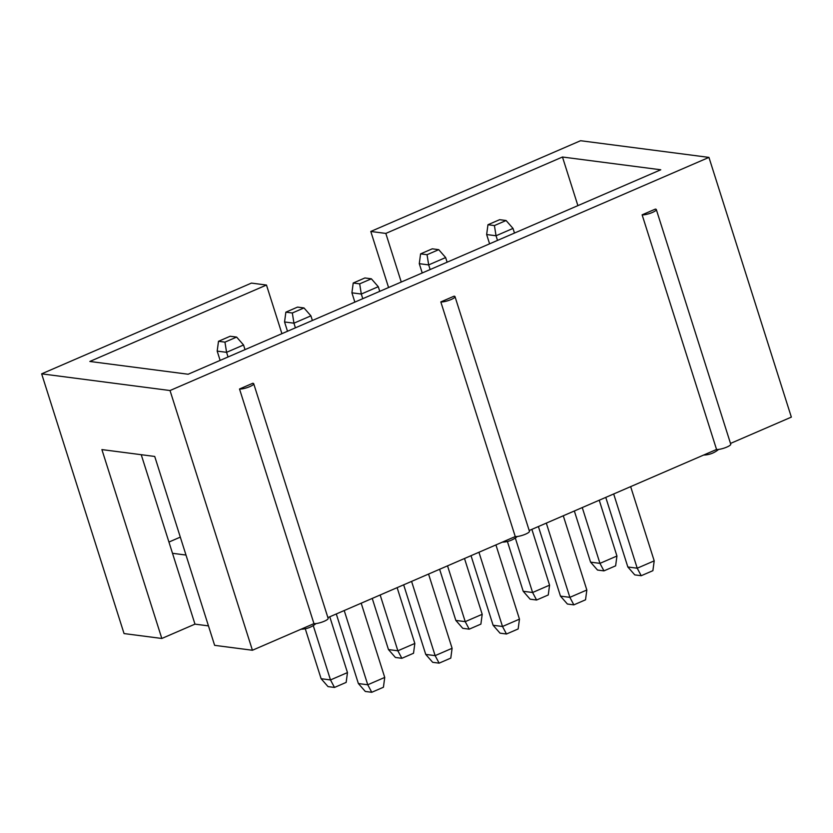 <?xml version="1.0" encoding="UTF-8"?>
<svg xmlns="http://www.w3.org/2000/svg" width="833" height="833" viewBox="0 0 833 833"><rect width="100%" height="100%" fill="white"/><g stroke="black" fill="none" stroke-linecap="round" stroke-linejoin="round"><path stroke-width="1.25" d="M168.932 542.054L180.313 537.129M401.256 282.043L385.825 233.417L562.473 157.01L660.767 169.776L188.143 374.236L89.839 361.46L266.477 285.042L281.908 333.669M562.473 157.01L577.894 205.626M141.225 454.693L194.974 624.136L161.821 638.474L101.897 449.591L154.719 456.453L214.633 645.346L252.42 650.25L170.026 390.531L41.65 373.84L251.441 283.095L266.477 285.042M385.825 233.417L370.789 231.459L388.574 287.531M172.504 553.299L185.998 555.059M208.469 625.885L194.974 624.136M41.65 373.84L124.044 633.569L161.821 638.474M730.499 443.437L791.35 417.114L708.956 157.395L580.58 140.715L370.789 231.459M656.321 209.562A7.934 1.728 -17.6 0 0 655.384 209.093L642.128 214.831A7.934 1.728 -17.6 0 0 650.906 213.05A7.934 1.728 -17.6 0 0 656.321 209.562L730.749 444.208A7.934 1.728 162.4 0 1 725.335 447.685A7.934 1.728 162.4 0 1 716.557 449.466L529.205 530.517M455.016 296.652A7.934 1.728 -17.6 0 0 454.079 296.173L440.824 301.91A7.934 1.728 -17.6 0 0 449.601 300.13A7.934 1.728 -17.6 0 0 455.016 296.652L529.444 531.287A7.934 1.728 162.4 0 1 524.03 534.765A7.934 1.728 162.4 0 1 515.252 536.556L327.9 617.597M253.711 383.732A7.934 1.728 -17.6 0 0 252.784 383.263L239.519 389.001A7.934 1.728 -17.6 0 0 248.296 387.21A7.934 1.728 -17.6 0 0 253.711 383.732L328.14 618.367A7.934 1.728 162.4 0 1 322.725 621.855A7.934 1.728 162.4 0 1 313.947 623.636L252.42 650.25M440.824 301.91L515.252 536.556M239.519 389.001L313.947 623.636M642.128 214.831L716.557 449.466M170.026 390.531L708.956 157.395M603.956 570.876L615.629 565.836L616.941 556.017L599.958 563.368L590.576 562.14L597.5 570.043L603.956 570.876L599.958 563.368L582.257 507.568M599.239 500.227L616.941 556.017M574.343 510.993L590.576 562.14M497.509 240.404L496.041 235.76L513.013 228.419L514.482 233.063M494.417 225.566L506.089 220.516L499.633 219.683L487.961 224.723L494.417 225.566L496.041 235.76L486.649 234.542L489.596 243.83M506.089 220.516L513.013 228.419M487.961 224.723L486.649 234.542M536.587 600.02L548.26 594.97L549.572 585.162L532.599 592.502L523.207 591.284L530.132 599.187L536.587 600.02L532.599 592.502L515.304 538.003M531.87 529.361L549.572 585.162M507.412 541.502L523.207 591.284M430.151 269.548L428.672 264.904L445.645 257.553L447.123 262.197M427.048 254.711L438.72 249.661L432.265 248.817L420.592 253.867L427.048 254.711L428.672 264.904L419.28 263.676L422.227 272.964M438.72 249.661L445.645 257.553M420.592 253.867L419.28 263.676M401.86 658.309L413.522 653.259L414.834 643.451L397.862 650.792L388.47 649.573L395.404 657.466L401.86 658.309L397.862 650.792L380.16 594.991M397.133 587.65L414.834 643.451M372.247 598.417L388.47 649.573M295.413 327.827L293.945 323.183L310.917 315.842L312.385 320.486M292.321 312.989L303.983 307.939L297.527 307.106L285.865 312.156L292.321 312.989L293.945 323.183L284.553 321.965L287.5 331.253M303.983 307.939L310.917 315.842M285.865 312.156L284.553 321.965M469.218 629.165L480.891 624.115L482.203 614.306L465.231 621.647L455.838 620.429L462.763 628.321L469.218 629.165L465.231 621.647L447.529 565.846M439.616 569.272L455.838 620.429M464.502 558.506L482.203 614.306M362.782 298.683L361.303 294.039L378.276 286.698L379.754 291.342M359.679 283.845L371.351 278.805L364.896 277.962L353.223 283.012L359.679 283.845L361.303 294.039L351.911 292.82L354.858 302.108M371.351 278.805L378.276 286.698M353.223 283.012L351.911 292.82M334.491 687.444L346.164 682.404L347.465 672.585L330.493 679.936L321.111 678.708L328.035 686.611L334.491 687.444L330.493 679.936L313.25 625.583M329.774 616.784L347.465 672.585M305.263 628.759L321.111 678.708M228.044 356.972L226.576 352.328L243.548 344.987L245.017 349.631M224.952 342.134L236.624 337.084L230.168 336.251L218.496 341.291L224.952 342.134L226.576 352.328L217.184 351.109L220.131 360.397M236.624 337.084L243.548 344.987M218.496 341.291L217.184 351.109M439.126 663.151L450.788 658.101L452.1 648.293L435.128 655.633L425.736 654.415L432.671 662.308L439.126 663.151L435.128 655.633L411.585 581.403M428.558 574.052L452.1 648.293M403.661 584.828L425.736 654.415M371.757 692.285L383.43 687.246L384.731 677.427L367.759 684.778L358.377 683.549L365.302 691.452L371.757 692.285L367.759 684.778L344.216 610.537M361.189 603.196L384.731 677.427M336.293 613.963L358.377 683.549M573.854 604.862L585.526 599.812L586.838 590.003L569.866 597.344L560.474 596.126L567.398 604.029L573.854 604.862L569.866 597.344L546.313 523.114M563.285 515.773L586.838 590.003M538.399 526.539L560.474 596.126M641.223 575.718L652.895 570.678L654.207 560.859L637.224 568.21L627.843 566.981L634.767 574.885L641.223 575.718L637.224 568.21L613.682 493.969M630.654 486.628L654.207 560.859M605.768 497.395L627.843 566.981M506.485 634.007L518.157 628.957L519.469 619.148L502.497 626.489L493.105 625.271L500.029 633.163L506.485 634.007L502.497 626.489L478.944 552.258M471.03 555.684L493.105 625.271M495.927 544.917L519.469 619.148M502.33 542.137A23.793 23.793 0 0 0 517.283 536.504M301.025 629.217A23.793 23.793 0 0 0 315.978 623.584M703.635 455.057A23.793 23.793 0 0 0 718.587 449.424"/></g></svg>
